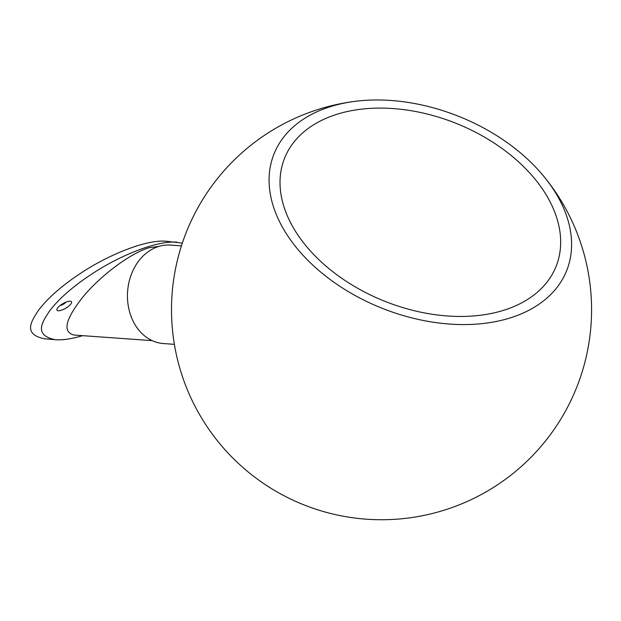 <?xml version="1.0" encoding="UTF-8"?>
<svg xmlns="http://www.w3.org/2000/svg" width="621" height="621" viewBox="0 0 621 621"><rect width="100%" height="100%" fill="white"/><g stroke="black" fill="none" stroke-linecap="round" stroke-linejoin="round"><path stroke-width="0.93" d="M182.333 243.129L166.257 241.243C146.696 239.295 109.544 254.323 82.011 272.386C62.612 285.023 48.104 297.661 38.494 310.283C32.634 319.605 21.525 333.997 44.339 338.771L44.394 338.771M60.881 310.368A8.399 2.678 -29.9 0 1 56.946 309.142A8.399 2.678 -29.9 0 1 67.627 301.581A8.399 2.678 -29.9 0 1 70.662 301.255A8.399 2.678 -29.9 0 1 69.622 305.385A8.399 2.678 -29.9 0 1 60.881 310.368M60.066 305.563A4.727 1.506 150.1 0 0 60.625 305.431A4.727 1.506 150.1 0 0 66.012 302.148M177.125 242.19L177.125 242.19C157.563 240.242 120.412 255.262 92.878 273.333C73.472 285.97 58.972 298.6 49.354 311.222C43.501 320.552 32.393 334.944 55.207 339.71C62.302 340.246 71.089 339.004 81.576 335.969L82.632 335.658M152.199 340.642L74.14 335.053C61.945 332.033 65.36 318.736 84.386 295.169C102.706 273.83 131.59 252.716 149.444 247.624L158.953 246.374M507.59 318.713L507.504 318.736A157.524 103.319 -158.3 0 1 289.697 238.743A157.524 103.319 -158.3 0 1 355.631 101.27A157.524 103.319 -158.3 0 1 543.662 176.17A157.524 103.319 -158.3 0 1 507.59 318.713L507.504 318.736M339.446 113.527A146.137 95.851 21.7 0 0 308.505 248.804A146.137 95.851 21.7 0 0 508.832 308.552A146.137 95.851 21.7 0 0 526.173 169.215A146.137 95.851 21.7 0 0 373.128 108.24A146.137 95.851 21.7 0 0 339.446 113.527M174.377 344.337L163.401 343.553A49.354 39.433 -85.9 0 1 128.205 305.532A49.354 39.433 -85.9 0 1 170.457 245.093L181.433 245.877M44.339 338.771L55.207 339.71M355.631 101.27A210.03 210.03 0 0 0 174.175 343.087A210.03 210.03 0 0 0 468.009 501.108A210.03 210.03 0 0 0 543.662 176.17"/></g></svg>
